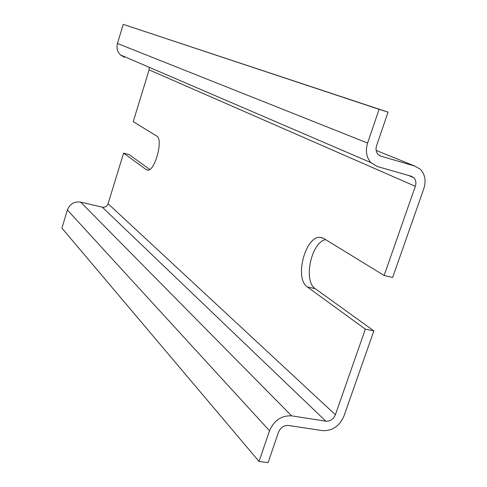 <?xml version="1.0" encoding="UTF-8"?>
<svg xmlns="http://www.w3.org/2000/svg" width="487" height="487" viewBox="0 0 487 487"><rect width="100%" height="100%" fill="white"/><g stroke="black" fill="none" stroke-linecap="round" stroke-linejoin="round"><path stroke-width="0.73" d="M149.71 169.421L129.067 154.549L123.588 153.125L108.084 203.724C106.988 206.378 105.058 207.529 102.307 207.176L80.611 202.093C74.28 201.271 69.866 203.895 67.376 209.958L61.916 228.099L259.041 461.457L268.069 462.65L278.54 432.066C280.579 427.47 283.842 425.267 288.341 425.455L322.577 430.636C332.317 431.032 339.433 426.186 343.932 416.093L373.858 330.904L315.247 288.675L307.37 286.953C293.965 278.521 305.605 234.935 320.623 237.437L323.812 238.508L384.121 275.484L415.326 186.302C416.391 182.862 415.898 180.013 413.847 177.749L411.314 176.257L377.285 166.499L370.936 162.628C366.376 157.356 365.262 150.83 367.6 143.05L379.099 109.319L388.066 112.15L376.573 145.716C375.52 149.223 376.037 152.157 378.125 154.507L380.84 156.144L414.863 166.091L420.348 169.275C425.09 174.389 426.241 180.86 423.812 188.7L392.632 277.468L384.121 275.484M259.041 461.457L269.518 430.733C274.12 420.342 281.498 415.381 291.634 415.855L325.87 421.2C330.21 421.395 333.382 419.234 335.391 414.729L365.335 329.157L307.37 286.953M123.588 153.125L146.295 169.659L147.506 170.115C154.817 171.741 163.65 139.16 156.723 136.068L133.231 121.665L149.107 69.854L149.223 67.297M379.099 109.319L123.217 24.35L117.458 43.477C116.32 47.903 117.27 51.701 120.307 54.867L124.404 57.271M123.217 24.35L388.066 112.15M325.596 239.604C311.199 242.343 302.975 281.06 315.247 288.675M373.858 330.904L365.335 329.157M67.376 209.958L269.518 430.733M80.611 202.093L291.634 415.855M102.307 207.176L325.87 421.2M108.084 203.724L335.391 414.729M376.134 150.404L414.863 166.091M379.629 155.645L380.84 156.144M149.107 69.854L415.326 186.302M117.458 43.477L367.6 143.05M148.036 170.103L146.295 169.659M408.307 175.399L413.847 177.749M120.307 54.867L370.936 162.628M322.692 237.942L320.623 237.437"/></g></svg>
